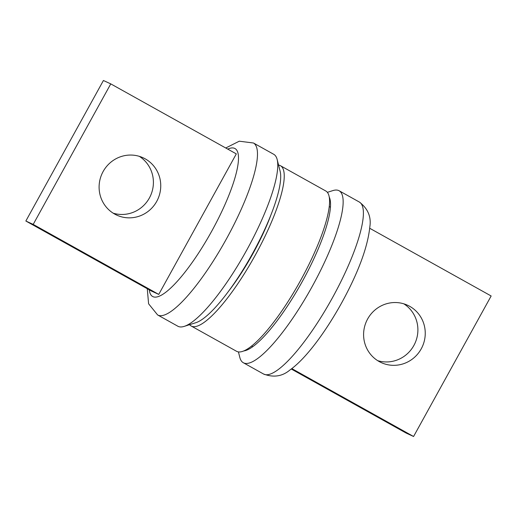 <?xml version="1.0" encoding="UTF-8"?>
<svg xmlns="http://www.w3.org/2000/svg" width="517" height="517" viewBox="0 0 517 517"><rect width="100%" height="100%" fill="white"/><g stroke="black" fill="none" stroke-linecap="round" stroke-linejoin="round"><path stroke-width="0.78" d="M243.591 350.959A89.254 20.926 -60.9 0 0 302.484 281.17A89.254 20.926 -60.9 0 0 329.323 197.216M327.384 192.33L332.87 190.599A98.424 23.078 119.1 0 1 339.146 190.773A98.424 23.078 119.1 0 1 312.236 286.418A98.424 23.078 119.1 0 1 243.274 362.708A98.424 23.078 119.1 0 1 239.83 357.454L238.421 351.883M409.671 306.31A31.556 30.671 -65.3 0 1 421.769 347.825A31.556 30.671 -65.3 0 1 381.223 362.591A31.556 30.671 -65.3 0 1 379.174 361.551A31.556 30.671 -65.3 0 1 367.076 320.036A31.556 30.671 -65.3 0 1 407.616 305.269A31.556 30.671 -65.3 0 1 409.671 306.31M403.829 303.828A31.556 30.671 -65.3 0 1 414.931 343.372A31.556 30.671 -65.3 0 1 377.668 360.653M369.733 228.281L491.15 295.983L413.581 436.497L406.233 433.117L291.265 369.009M413.581 436.497L291.808 368.595M277.17 159.546L280.169 171.411A89.254 20.926 119.1 0 1 252.639 253.382A89.254 20.926 119.1 0 1 195.801 322.711L184.13 326.401A98.424 23.078 -60.9 0 0 246.809 249.937A98.424 23.078 -60.9 0 0 277.17 159.546A98.424 23.078 -60.9 0 0 273.726 154.292L253.472 143.002A98.424 23.078 119.1 0 1 226.562 238.647A98.424 23.078 119.1 0 1 157.607 314.937L177.854 326.227A98.424 23.078 -60.9 0 0 184.13 326.401M145.174 158.829A31.556 30.671 114.7 0 0 143.125 157.788A31.556 30.671 114.7 0 0 102.579 172.562A31.556 30.671 114.7 0 0 114.677 214.07A31.556 30.671 114.7 0 0 116.732 215.117A31.556 30.671 114.7 0 0 157.271 200.344A31.556 30.671 114.7 0 0 145.174 158.829M113.171 213.172A31.556 30.671 114.7 0 0 150.441 195.898A31.556 30.671 114.7 0 0 139.332 156.347M236.314 153.892L110.767 83.883L33.198 224.397L158.745 294.406L236.314 153.892M33.198 224.397L25.85 221.017L151.397 291.019L158.745 294.406M110.767 83.883L103.419 80.503L25.85 221.017M189.616 324.67A91.729 21.507 -60.9 0 0 191.161 325.981L236.489 351.256A91.729 21.507 -60.9 0 0 236.838 351.431A91.729 21.507 -60.9 0 0 300.358 280.886A91.729 21.507 -60.9 0 0 325.839 191.019L280.511 165.744A91.729 21.507 -60.9 0 0 280.162 165.569A91.729 21.507 -60.9 0 0 278.579 165.117M191.161 325.981A91.729 21.507 -60.9 0 0 191.51 326.156A91.729 21.507 -60.9 0 0 255.023 255.611A91.729 21.507 -60.9 0 0 280.511 165.744M228.346 291.504A79.805 18.715 -60.9 0 0 270.727 215.499M359.393 202.063C367.897 208.616 371.38 216.843 369.849 226.737C367.768 247.036 358.352 272.459 341.588 303.007C325.109 332.728 305.715 358.804 290.037 369.907C282.411 376.421 273.577 377.785 263.528 373.998A98.424 23.078 -60.9 0 0 332.483 297.708A98.424 23.078 -60.9 0 0 359.393 202.063L339.146 190.773M149.29 289.843A84.665 19.853 -60.9 0 0 211.938 230.782A84.665 19.853 -60.9 0 0 227.758 149.116M263.528 373.998L243.274 362.708M147.267 288.719L148.605 303.809L157.607 314.937M225.735 147.991L239.268 141.199L253.472 143.002M252.742 346.661L251.559 346.002M330.473 207.259L329.29 206.6"/></g></svg>
